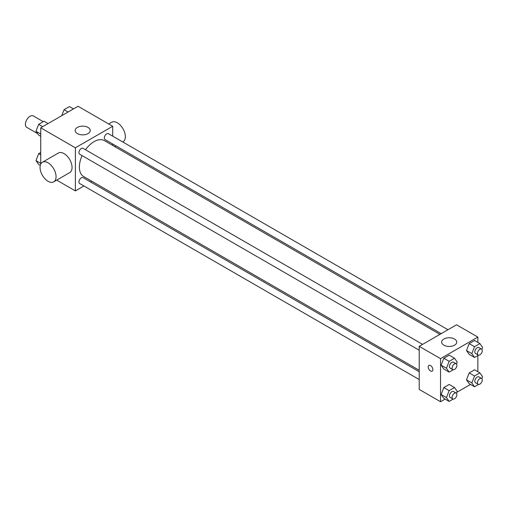 <?xml version="1.0" encoding="UTF-8"?>
<svg xmlns="http://www.w3.org/2000/svg" width="508" height="508" viewBox="0 0 508 508"><rect width="100%" height="100%" fill="white"/><g stroke="black" fill="none" stroke-linecap="round" stroke-linejoin="round"><path stroke-width="0.76" d="M43.301 121.679L33.363 115.945A6.598 3.81 120 0 0 28.277 117.71A6.598 3.81 120 0 0 25.4 124.352A6.598 3.81 120 0 0 26.765 127.368L37.636 133.642M40.729 164.135L40.729 127.813L78.041 106.267L112.693 126.276L112.693 136.144M83.928 185.972L75.374 190.906L56.699 180.124M91.961 181.331L90.71 182.054M82.112 155.626A20.733 11.97 120 0 0 79.375 167.056A20.733 11.97 120 0 0 83.668 176.543L419.214 370.269M439.947 334.359L104.4 140.633A20.733 11.97 120 0 0 85.503 149.746M112.693 143.98L112.693 145.421M75.374 190.906L75.374 147.815L112.693 126.276M447.98 329.724L108.42 133.68A3.391 1.956 120 0 0 105.804 134.588A3.391 1.956 120 0 0 104.324 137.998A3.391 1.956 120 0 0 105.023 139.554L441.198 333.642M419.214 371.716L83.045 177.629A3.391 1.956 120 0 0 80.429 178.537A3.391 1.956 120 0 0 78.95 181.953A3.391 1.956 120 0 0 79.648 183.502L419.214 379.552M419.214 350.247L79.648 154.203A3.391 1.956 -60 0 1 79.648 150.285A3.391 1.956 -60 0 1 83.045 148.33L422.605 344.373M75.374 147.815L40.729 127.813M77.375 133.585A7.537 4.35 180 0 1 75.165 130.505A7.537 4.35 180 0 1 82.709 126.155A7.537 4.35 180 0 1 90.246 130.505A7.537 4.35 180 0 1 85.592 134.525A7.537 4.35 180 0 1 77.375 133.585M42.399 162.262L58.395 153.029A11.309 6.528 60 0 1 67.107 156.058A11.309 6.528 60 0 1 72.047 167.437A11.309 6.528 60 0 1 69.704 172.618L53.708 181.851A11.309 6.528 60 0 1 42.399 175.317A11.309 6.528 60 0 1 42.399 162.262A11.309 6.528 60 0 1 51.117 165.291A11.309 6.528 60 0 1 56.051 176.67A11.309 6.528 60 0 1 53.708 181.851M122.784 141.973L123.012 141.84A11.309 6.528 -120 0 0 123.012 128.778A11.309 6.528 -120 0 0 111.703 122.25L108.712 123.977M445.122 399.085L440.538 401.733L419.214 389.42L419.214 346.329L456.533 324.79L477.857 337.096L477.857 342.392M470.497 384.435L456.857 392.309M469.189 354.381L466.496 350.552L469.189 343.611L474.574 340.5L469.189 343.611L466.496 350.552L469.189 354.381L474.523 357.461L471.83 353.625L474.523 346.685L479.908 343.573L482.6 347.409L481.851 349.339M443.814 398.329L441.122 394.5L443.814 387.56L449.199 384.448L443.814 387.56L441.122 394.5L443.814 398.329L449.148 401.409L446.456 397.58L449.148 390.639L454.533 387.528L457.225 391.357L456.476 393.287M477.857 355.536L477.857 371.691M440.538 401.733L440.538 358.642L477.857 337.096M469.189 383.68L466.496 379.851L469.189 372.91L474.574 369.799L469.189 372.91L466.496 379.851L469.189 383.68L474.523 386.759L471.83 382.924L474.523 375.983L479.908 372.878L482.6 376.707L481.851 378.638M443.814 369.03L441.122 365.201L443.814 358.261L449.199 355.149L443.814 358.261L441.122 365.201L443.814 369.03L449.148 372.11L446.456 368.275L449.148 361.334L454.533 358.229L457.225 362.058L456.476 363.988M440.538 358.642L419.214 346.329M443.871 345.18A7.537 4.35 180 0 1 441.662 342.1A7.537 4.35 180 0 1 449.199 337.744A7.537 4.35 180 0 1 456.736 342.1A7.537 4.35 180 0 1 452.088 346.119A7.537 4.35 180 0 1 443.871 345.18M432.873 369.608A3.296 1.905 60 0 1 432.194 371.119A3.296 1.905 60 0 1 428.892 369.214A3.296 1.905 60 0 1 428.892 365.404A3.296 1.905 60 0 1 431.438 366.287A3.296 1.905 60 0 1 432.873 369.608M432.194 371.113A3.296 1.905 60 0 1 428.898 369.214A3.296 1.905 60 0 1 428.898 365.404M453.18 369.78L449.148 372.11M456.203 363.766L453.536 362.229A3.391 1.956 120 0 0 450.92 363.137A3.391 1.956 120 0 0 449.44 366.554A3.391 1.956 120 0 0 450.145 368.103L452.806 369.646A3.391 1.956 120 0 0 456.203 367.684A3.391 1.956 120 0 0 456.203 363.766A3.391 1.956 120 0 0 453.587 364.674A3.391 1.956 120 0 0 452.107 368.09A3.391 1.956 120 0 0 452.806 369.646M446.456 368.275L441.122 365.201M449.148 361.334L443.814 358.261M454.533 358.229L449.199 355.149M478.555 355.13L474.523 357.461M481.578 349.117L478.911 347.58A3.391 1.956 120 0 0 476.294 348.488A3.391 1.956 120 0 0 474.815 351.904A3.391 1.956 120 0 0 475.52 353.454L478.18 354.997A3.391 1.956 120 0 0 481.578 353.035A3.391 1.956 120 0 0 481.578 349.117A3.391 1.956 120 0 0 478.961 350.025A3.391 1.956 120 0 0 477.482 353.441A3.391 1.956 120 0 0 478.18 354.997M471.83 353.625L466.496 350.552M474.523 346.685L469.189 343.611M479.908 343.573L474.574 340.5M453.18 399.078L449.148 401.409M456.203 393.071L453.536 391.528A3.391 1.956 120 0 0 450.92 392.436A3.391 1.956 120 0 0 449.44 395.853A3.391 1.956 120 0 0 450.145 397.408L452.806 398.945A3.391 1.956 120 0 0 456.203 396.983A3.391 1.956 120 0 0 456.203 393.071A3.391 1.956 120 0 0 453.587 393.979A3.391 1.956 120 0 0 452.107 397.389A3.391 1.956 120 0 0 452.806 398.945M446.456 397.58L441.122 394.5M449.148 390.639L443.814 387.56M454.533 387.528L449.199 384.448M478.555 384.429L474.523 386.759M481.578 378.416L478.911 376.879A3.391 1.956 120 0 0 476.294 377.787A3.391 1.956 120 0 0 474.815 381.203A3.391 1.956 120 0 0 475.52 382.753L478.18 384.296A3.391 1.956 120 0 0 481.578 382.334A3.391 1.956 120 0 0 481.578 378.416A3.391 1.956 120 0 0 478.961 379.33A3.391 1.956 120 0 0 477.482 382.74A3.391 1.956 120 0 0 478.18 384.296M471.83 382.924L466.496 379.851M474.523 375.983L469.189 372.91M479.908 372.878L474.574 369.799M40.729 136.309L38.672 135.122L35.979 131.293L38.672 124.352L44.056 121.241L48.082 123.565M40.729 134.029L35.979 131.293M42.697 126.676L38.672 124.352M61.722 115.691L64.046 109.703L69.431 106.591L73.457 108.915M68.072 112.027L64.046 109.703M40.291 165.36L38.672 164.427L35.979 160.591L38.672 153.651L40.729 152.464M40.729 163.335L35.979 160.591M40.729 154.838L38.672 153.651M114.744 146.609L115.995 145.885"/></g></svg>
